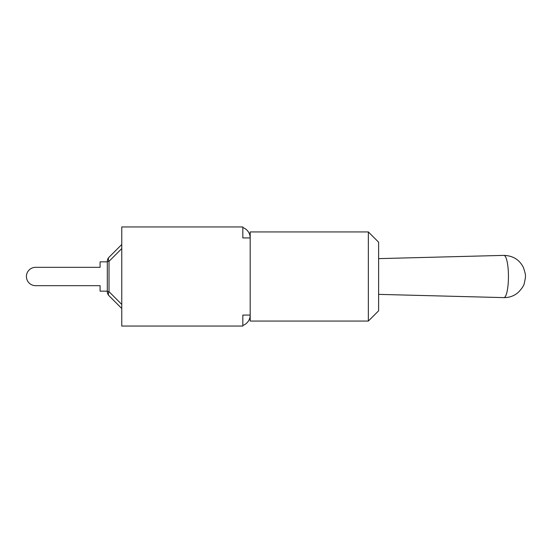 <?xml version="1.0" encoding="UTF-8"?>
<svg xmlns="http://www.w3.org/2000/svg" width="553" height="553" viewBox="0 0 553 553"><rect width="100%" height="100%" fill="white"/><g stroke="black" fill="none" stroke-linecap="round" stroke-linejoin="round"><path stroke-width="0.83" d="M107.317 291.161L100.093 291.161L100.093 285.673L35.592 285.673A9.173 9.173 0 0 1 26.42 276.5A9.173 9.173 0 0 1 35.592 267.327L100.093 267.327L35.592 267.327L100.093 267.327L100.093 261.839L107.317 261.839M121.764 244.502L109.01 257.256A5.779 5.779 0 0 0 107.317 261.341L107.317 291.659A5.779 5.779 0 0 0 109.01 295.744A5.779 3.339 -45 0 1 109.01 291.659L107.317 291.659M242.822 227.56A10.977 10.977 0 0 1 250.184 237.928L250.184 231.935L368.353 231.935L368.353 321.065L250.184 321.065L250.184 315.072L242.822 315.072L242.822 326.049L121.764 326.049L121.764 226.951L242.822 226.951L242.822 237.928L250.184 237.928L250.184 315.072A10.977 10.977 0 0 1 242.822 325.441M121.764 308.498L109.01 295.744L121.764 308.498M107.317 261.341L109.01 261.341A5.779 3.339 -135 0 1 109.01 257.256M368.353 321.065L378.611 310.807L378.611 242.193L368.353 231.935M121.764 304.413L109.01 291.659L109.01 261.341L121.764 248.587M378.611 258.631L503.852 255.382A21.118 4.569 90 0 1 508.449 276.438A21.118 4.569 90 0 1 503.88 297.618M378.611 294.369L503.852 297.618C509.313 297.666 514.069 295.966 518.12 292.509C521.963 288.562 524.05 285.403 524.368 283.025C525.792 275.795 526.214 276.071 523.428 267.555C519.53 259.744 513.004 255.686 503.852 255.382"/></g></svg>
